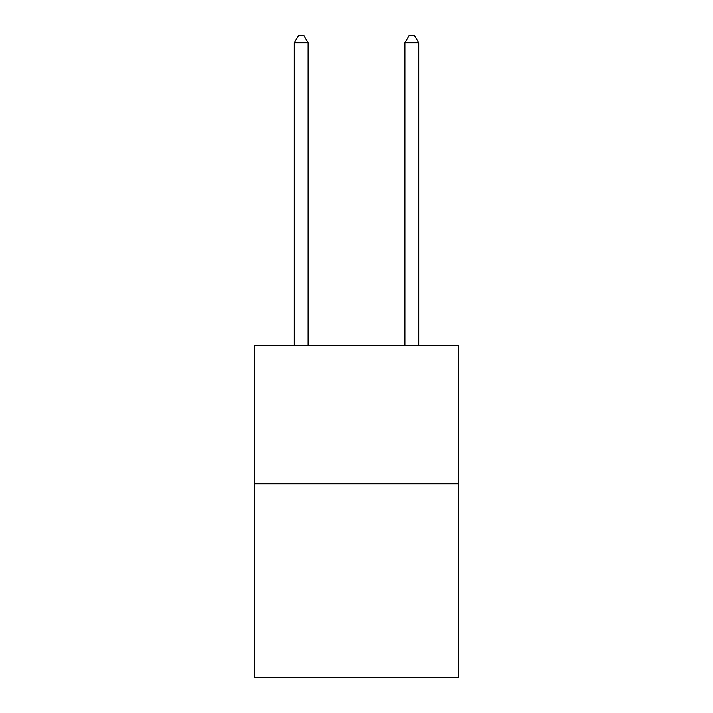 <?xml version="1.0" encoding="UTF-8"?>
<svg xmlns="http://www.w3.org/2000/svg" width="713" height="713" viewBox="0 0 713 713"><rect width="100%" height="100%" fill="white"/><g stroke="black" fill="none" stroke-linecap="round" stroke-linejoin="round"><path stroke-width="1.07" d="M458.824 483.77L458.824 677.35L254.176 677.35L254.176 345.493L458.824 345.493L458.824 483.77L254.176 483.77M308.105 345.493L308.105 42.842L294.273 42.842L294.273 345.493M294.273 42.842L298.426 35.65L303.952 35.65L308.105 42.842M418.727 345.493L418.727 42.842L404.895 42.842L404.895 345.493M404.895 42.842L409.048 35.65L414.574 35.65L418.727 42.842"/></g></svg>
